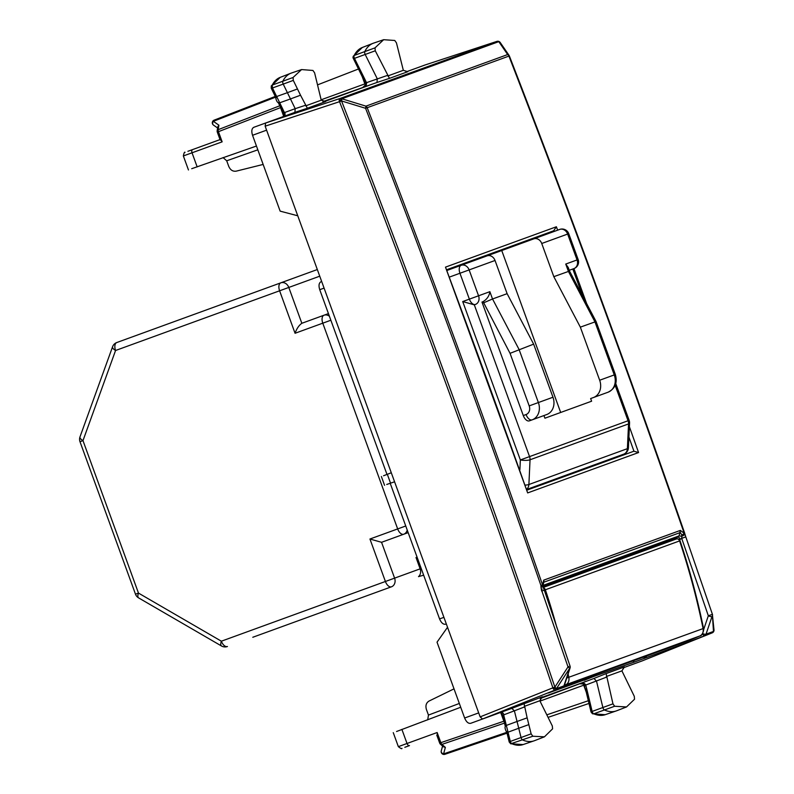 <?xml version="1.0" encoding="UTF-8"?>
<svg xmlns="http://www.w3.org/2000/svg" width="794" height="794" viewBox="0 0 794 794"><rect width="100%" height="100%" fill="white"/><g stroke="black" fill="none" stroke-linecap="round" stroke-linejoin="round"><path stroke-width="1.19" d="M278.228 102.525L279.706 102.803L282.624 108.788L281.374 108.986L278.317 102.714M275.637 97.215L271.25 88.223L271.29 85.881L272.233 85.087L272.481 87.965L283.22 84.104A2.829 1.548 -110 0 1 282.952 80.958A42.38 23.294 -110 0 1 291.011 73.177A42.38 23.294 -110 0 1 291.517 72.998L301.571 69.574L293.055 77.494L293.294 80.392L297.472 88.958L287.398 92.67L290.455 98.942L279.716 102.793L272.481 87.965L271.627 87.906M276.332 97.553L276.649 96.531L287.398 92.67L283.22 84.104L293.294 80.392M283.319 112.43L284.431 112.589L282.624 108.788M305.442 105.294L295.199 108.669L290.455 98.942L300.529 95.22L307.377 108.242L294.911 112.351L295.199 108.669L284.431 112.589C285.81 114.177 285.096 115.626 282.277 116.946C284.361 116.49 284.649 115.09 283.16 112.738L281.384 108.986M280.342 106.853L280.679 107.557M271.26 85.951L280.242 77.355A42.132 23.165 70 0 0 272.233 85.087L293.055 77.494M256.452 146.036L191.711 168.705M220.464 139.446L222.151 141.838L218.459 131.695A2.829 1.598 -111.2 0 1 218.191 129.67L217.159 130.782M220.027 139.605L187.89 151.297L220.027 139.605M213.507 125.124A2.829 2.829 0 0 1 214.092 120.172L275.26 96.431L214.112 120.162A2.829 1.598 68.8 0 0 214.092 120.172A2.829 1.598 68.8 0 0 213.348 121.323A2.829 2.303 124.9 0 0 213.507 125.124L217.596 127.973M220.196 140.062L217.308 132.112A2.829 2.829 0 0 1 217.169 130.712L217.755 126.921L218.886 125.174L218.191 129.67L279.806 105.761M301.571 69.574L312.945 70.458L314.613 72.869L321.242 100.193L325.679 101.572M325.729 101.563L307.377 108.242M407.818 71.678L389.457 78.368L375.274 50.786L375.006 47.868L383.651 39.7L394.767 40.474L396.444 42.856L403.332 70.309L407.759 71.698M322.92 101.642L377.001 82.467L377.269 78.765L365.2 54.508A2.829 1.548 70 0 1 364.903 51.332A42.38 23.294 70 0 1 373.091 43.303A42.38 23.294 70 0 1 373.597 43.124L383.651 39.7M369.081 85.355L323.863 101.811M447.528 627.28L437.028 642.167L464.629 718.014C466.316 721.964 468.341 723.731 470.693 723.314L482.563 718.997L480.142 716.873L297.76 215.789L280.143 211.135L252.542 135.288C251.291 131.179 251.698 128.519 253.772 127.318L294.911 112.351M263.151 164.437L236.175 171.157C232.85 171.633 230.369 170.045 228.741 166.373L226.707 160.785L223.064 157.599M365.369 82.487L366.5 82.675L366.352 84.988L363.096 87.459M365.141 85.613A2.829 1.598 70 0 0 364.863 83.886L362.302 76.859M632.758 661.005L634.585 661.978L593.584 676.538A2.829 1.757 68.1 0 0 593.614 676.528A2.829 1.757 68.1 0 0 593.704 676.488M624.461 666.92L606.11 673.6L612.968 703.841L614.635 706.253L626.516 706.958L634.535 699.216L634.287 696.318L621.91 670.861L624.412 666.94M540.168 698.541L593.922 678.463L596.512 681.133L602.864 707.474A2.829 1.548 -110 0 0 604.671 710.094A42.38 23.294 -110 0 0 616.104 710.977A42.38 23.294 -110 0 0 616.61 710.799L626.516 706.958M437.395 735.442L437.147 732.525L407.024 743.482A2.829 1.598 70 0 0 409.496 745.596L404.811 747.303M586.002 681.351L540.783 697.807M480.142 716.873L552.842 687.852A2.829 1.489 68.2 0 0 555.264 689.976L482.563 718.997L511.842 708.347L514.423 710.977L517.043 721.478L527.147 717.845L531.136 733.855L532.814 736.236L544.436 736.832L552.584 728.842L552.306 725.924L539.821 700.735L542.332 696.824M542.381 696.795L511.842 708.347M527.147 717.845L524.02 703.474M445.603 624.223L445.623 624.213C443.27 624.62 441.246 622.853 439.558 618.903L390.221 483.338M320.955 281.751L320.974 281.741C318.91 282.942 318.493 285.602 319.744 289.711L386.966 474.385M366.352 84.988L365.746 85.206M396.553 731.512L460.719 707.256M585.009 685.927L585.565 684.517L584.146 683.386L580.067 683.574M539.97 701.112L583.719 685.192A2.829 1.598 70 0 0 582.826 683.684M505.321 726.391L502.582 715.602C501.818 712.496 500.686 711.613 499.198 712.943C502.205 712.139 503.684 712.794 503.654 714.898L502.9 715.731M504.2 721.915L504.011 721.17M353.211 56.334L354.184 55.461A2.581 1.419 70 0 0 354.452 58.359L375.274 50.786M353.588 58.26L354.452 58.359L364.823 79.211L363.573 79.4L352.963 57.704L353.241 56.265L362.332 47.481A42.132 23.165 70 0 0 354.184 55.461L375.006 47.868M454.019 688.855L429.048 701.052C426.189 702.819 425.316 705.628 426.418 709.489L428.452 715.076L427.708 719.86M583.55 683.604L584.146 683.386M442.566 746.072L441.266 750.886A2.829 2.303 15.1 0 0 443.588 753.893L445.355 747.382L441.93 744.395L504.498 723.106M437.147 732.525L440.839 742.668L439.678 743.085A2.829 2.829 0 0 0 440.472 744.246L443.37 746.777L445.355 747.382M528.834 724.614L518.73 728.247L521.033 737.497A2.829 1.548 70 0 0 522.849 740.077A42.38 23.294 70 0 0 534.025 740.852A42.38 23.294 70 0 0 534.531 740.673L544.436 736.832M504.15 719.741L504.716 718.967L506.324 725.428L517.043 721.478L518.73 728.247L508.031 732.197L506.334 725.428L505.391 726.173C504.666 727.453 505.143 729.527 506.83 732.386L509.222 742.033L510.76 743.799L532.814 736.236M592.493 713.776L591.054 712.029L585.605 689.45L586.697 688.785L585.744 685.053L606.527 677.133M591.55 712.059L592.145 711.424L586.697 688.785M592.572 713.816L593.803 713.816A2.581 1.419 -110 0 1 592.145 711.424L612.968 703.841M509.708 742.033L510.324 741.437A2.581 1.419 70 0 0 511.981 743.809A42.132 23.165 70 0 0 523.097 744.574L534.025 740.852M506.8 732.326L443.588 753.893A2.829 1.598 -108.8 0 0 444.898 754.3L507.009 733.17L444.918 754.29A2.829 1.598 -108.8 0 1 444.898 754.3A2.829 2.829 0 0 1 441.266 750.886M507.118 731.611L508.011 732.197L510.324 741.437L531.136 733.855M510.681 743.77L523.097 744.574M300.529 95.22L297.472 88.958M445.484 267.131A11655.632 9736.941 70 0 1 527.663 492.915L445.484 267.131L556.386 226.766L553.706 230.776L446.943 269.722M405.952 71.936L425.058 64.979L496.925 41.387A2.829 2.362 70 0 1 498.771 41.645A2.829 1.112 -57.9 0 1 499.327 41.665A2.829 1.112 -57.9 0 1 499.357 41.685A2.829 1.112 -57.9 0 1 499.575 41.933M297.76 215.789L265.146 126.186L265.643 123.001L339.991 98.506A2.829 1.489 71.8 0 0 339.495 101.692L341.539 100.947L341.896 98.803A2.829 1.022 121.1 0 0 339.554 101.721A11634.939 9883.722 -110 0 1 552.862 687.793A2.829 1.022 18.9 0 0 556.534 688.517L569.665 668.31L563.929 685.887A2.829 2.362 70 0 1 562.678 687.276A2.829 1.598 68.2 0 0 562.698 687.267A2.829 1.598 68.2 0 0 562.767 687.237M622.873 667.933L641.989 660.975L712.198 632.858A2.829 1.618 68.2 0 0 712.228 632.848A2.829 1.618 68.2 0 0 712.297 632.808M527.147 490.067L633.91 451.21L638.565 452.55A11655.632 9736.941 70 0 0 629.394 426.735M509.321 55.977L509.361 55.947A2.829 2.829 0 0 0 509.053 55.372L507.664 54.558L365.935 106.148L365.577 108.292L341.539 100.947A11636.933 9885.419 -110 0 1 554.887 687.108L552.842 687.852A2.829 1.022 18.9 0 0 556.515 688.577L554.887 687.108L568.008 666.9L569.665 668.31A2.829 1.102 18.1 0 0 570.072 667.943A2.829 2.829 0 0 0 570.062 666.156L543.156 586.845L668.627 541.23M642.038 660.955L712.228 632.848A2.829 2.362 -110 0 0 713.449 631.458L713.826 629.255M425.088 64.969L496.945 41.377A2.829 1.618 -108.2 0 1 496.945 41.377A2.829 1.618 -108.2 0 1 497.024 41.357M500.478 43.094L498.771 41.645L341.837 98.764L365.935 106.148A2.829 2.362 -110 0 1 367.185 107.686L367.185 107.686C428.581 265.662 487.04 424.73 542.55 584.89L542.699 585.823M714.005 629.89L712.377 614.348L713.469 631.399A2.829 1.112 17.9 0 0 713.885 631.031A2.829 2.829 0 0 0 714.005 629.89L713.995 629.731M543.136 586.468L667.804 541.518M685.063 534.531L685.788 536.893L681.699 538.342L681.828 536.278L685.053 534.531L684.626 533.161L681.838 535.176L681.828 536.278L679.069 535.89L677.798 537.191L543.136 586.21M679.386 539.642L680.23 539.315A2.829 1.509 68.8 0 0 677.798 537.191L666.98 541.389M568.891 666.523L568.008 666.9L541.349 589.466L540.952 586.816L542.52 586.984M543.036 584.106L543.741 582.24A2.829 2.362 70 0 0 543.741 580.136L542.55 584.89L540.932 585.456L540.952 586.816M684.23 533.32C628.64 373.2 570.201 214.122 508.914 56.096L365.577 108.292C426.974 266.258 485.422 425.316 540.932 585.456L543.136 585.724A2.829 2.829 0 0 0 543.116 585.297L543.741 582.24L680.379 532.506L681.838 535.176A2.829 0.883 148.7 0 0 684.23 533.32L680.379 530.402L679.069 535.89L543.126 585.367M680.23 539.315L681.699 538.342L708.327 615.767A2.829 1.042 -161.3 0 0 712.019 616.491L706.035 634.158A2.829 1.042 -161.3 0 1 702.63 633.582M541.349 589.466L542.223 589.098M564.336 685.52A2.829 1.102 -161.9 0 1 563.929 685.887L556.515 688.577A2.829 2.362 70 0 1 555.264 689.976L562.678 687.276A2.829 2.829 0 0 0 564.336 685.52L570.072 667.943M690.413 639.964L690.224 641.363L712.198 632.858A2.829 2.829 0 0 0 713.866 631.091A2.829 1.112 17.9 0 0 713.866 631.061L713.885 631.031A2.829 1.112 17.9 0 0 713.875 630.724M383.562 475.755L391.293 472.767M386.738 484.469L394.578 481.799M676.716 538.888A2.829 1.548 73.8 0 0 676.577 538.918A2.829 1.548 73.8 0 0 676.528 538.928L543.195 587.461M541.439 589.744A2.829 1.548 73.8 0 0 541.657 591.024L545.369 589.773A2.829 2.362 -110 0 0 543.215 587.749M668.568 541.24L676.577 538.918A2.829 2.829 0 0 1 680.051 540.734L679.614 540.913A2.829 2.362 -110 0 0 676.528 538.928L668.518 541.26M689.589 640.311L564.137 685.976M459.607 265.861L458.813 265.394M608.006 392.236A14.123 11.801 -110 0 0 614.258 374.927L615.36 374.53C617.623 382.758 615.171 388.663 608.006 392.236L590.637 398.558L591.609 401.208L544.912 418.21L560.673 412.473L501.739 250.527L455.041 267.528M423.649 575.174L418.507 576.633A7.067 5.895 -110 0 0 420.135 568.851L416.016 557.537L417.088 557.15M416.016 557.537L417.108 557.219M324.289 611.251L391.472 586.796A7.067 5.895 -110 0 0 394.598 578.141L381.557 542.302L369.944 539.017L397.665 528.923A7.067 3.881 70 0 0 403.729 534.233A7.067 5.895 -110 0 0 407.203 529.985M252.79 637.274L391.472 586.796A7.067 3.881 70 0 1 385.408 581.486L420.135 568.851M317.322 269.543L116.797 342.532A7.067 3.881 70 0 0 115.567 350.491L82.983 440.63A7.067 2.749 -160.1 0 1 79.986 436.899A7.067 7.067 0 0 0 79.995 441.722L82.983 440.63L138.474 593.088L135.486 594.18A7.067 7.067 0 0 0 138.583 597.872A7.067 2.749 -59.9 0 1 138.474 593.088L221.377 641.195A7.067 2.749 120.1 0 0 221.476 645.979A7.067 7.067 0 0 0 227.441 646.505A7.067 3.881 -110 0 1 221.377 641.195L385.408 581.486L369.944 539.017M328.438 313.6L324.021 315.208L328.438 313.6M544.912 418.21L543.95 415.55L529.35 420.86A7.067 3.881 -110 0 1 523.286 415.56L481.978 302.067L483.089 301.66L510.056 353.33L529.191 405.893A7.067 5.895 70 0 1 526.065 414.547A7.067 3.881 70 0 0 532.129 419.857L546.719 414.547A14.123 11.801 -110 0 0 552.971 397.238L533.647 344.139L507.118 293.671L495.039 260.482A7.067 5.895 -110 0 0 487.079 255.867M568.246 267.528L565.745 264.055L577.059 259.946L567.641 234.061L568.732 233.664A7.067 7.067 0 0 0 559.671 229.436A7.067 5.895 -110 0 1 567.641 234.061L541.736 243.49A7.067 5.895 -110 0 0 533.776 238.865L501.739 250.527M593.416 397.546A14.123 11.801 -110 0 0 599.669 380.237L580.345 327.148L553.815 276.669L541.736 243.49M526.799 489.104A7.067 5.895 -110 0 0 528.893 484.519L627.389 448.67A7.067 1.737 2.7 0 0 628.411 447.836L629.563 423.093A7.067 1.737 -177.3 0 1 628.54 423.927L627.389 448.67A7.067 5.895 -110 0 1 623.766 454.148L526.908 489.402M559.671 229.436L533.776 238.865M319.744 276.183L288.798 287.448L301.839 323.287C298.941 325.342 296.678 328.676 295.06 333.272L330.86 320.24M568.167 267.31L569.526 271.052L553.815 276.669M569.526 271.052L596.066 321.52L580.345 327.148M605.236 393.248L590.637 398.558M481.978 302.067L483.089 301.66C487.03 299.219 489.293 295.894 489.868 291.676L478.554 295.795L469.135 269.91A7.067 5.895 -110 0 0 461.175 265.295L447.191 270.377M573.923 268.6L569.258 270.297L573.923 268.6A7.067 7.067 0 0 0 578.151 259.549L577.059 259.946A7.067 5.895 70 0 1 573.923 268.6L586.667 303.655M552.971 397.238L538.382 402.548A14.123 11.801 -110 0 1 532.129 419.857L529.35 420.86M533.647 344.139L510.056 353.33M507.118 293.671L492.528 298.981L519.058 349.449L538.382 402.548L529.191 405.893M483.526 302.861L492.528 298.981L489.868 291.676M525.38 485.094A7.067 1.737 -177.3 0 0 528.893 484.519L530.045 459.776A7.067 5.895 -110 0 0 529.548 456.6L474.316 304.856L462.713 301.561L469.363 299.139L459.944 273.255L449.662 276.997M381.557 542.302L408.156 532.625M301.839 323.287L324.021 315.208A7.067 3.881 70 0 0 322.781 323.178L397.665 528.923L405.744 525.985M217.308 132.112L280.54 107.607L283.686 116.252M197.17 166.909L192.039 152.795L222.151 141.838M218.886 125.174L213.348 121.323L275.607 97.156C276.173 100.431 277.136 102.317 278.515 102.833M188.456 169.956L183.354 155.952L192.039 152.795A2.829 1.598 -110 0 1 192.565 149.6L192.565 149.6M305.68 105.86L321.242 100.193M387.76 75.976L403.332 70.309M387.512 75.39L366.5 82.675L364.823 79.211M389.457 78.368L377.001 82.467M226.707 160.785L257.832 149.828M321.113 99.806L365.558 83.628L365.508 84.928L362.392 87.767M634.585 661.978L690.224 641.363M643.616 657.045A2.829 1.34 68.3 0 0 645.085 657.799A2.829 2.362 70 0 0 646.435 656.023M606.338 676.518L621.91 670.861M606.11 673.6L593.922 678.463M524.258 706.402L539.821 700.735M524.437 706.978L503.654 714.898L504.716 718.967M366.709 83.211L365.786 83.549M317.511 84.889L358.402 69.018M401.893 729.378L407.024 743.482L398.35 746.648C400.772 748.563 401.982 749.129 401.972 748.335M440.472 744.246A2.829 1.667 -48.8 0 0 441.93 744.395A2.829 1.598 71.2 0 1 440.839 742.668L503.872 721.22L500.726 712.565M594.934 674.771A2.829 2.362 70 0 1 593.584 676.538L548.446 692.973M319.744 289.711L324.071 288.083M443.915 617.365L439.558 618.903M428.452 715.076L459.339 703.464M614.635 706.253L593.803 713.816A42.132 23.165 70 0 0 605.177 714.699L592.542 713.796M584.642 684.855L585.565 684.517M586.27 692.209L583.719 685.192M546.798 714.848L588.324 700.725M548.059 717.369L588.979 703.454M466.644 262.546L466.872 263.221M252.542 135.288L266.595 130.166M464.629 718.014L478.693 712.893M553.984 231.511A11652.813 9734.579 70 0 0 553.706 230.776L446.913 269.642M628.908 437.047A11652.813 9734.579 70 0 1 633.93 451.2M556.386 226.766A11655.632 9736.941 70 0 1 557.656 230.171M527.663 492.915L638.565 452.55M265.146 126.186L339.495 101.692A2.829 1.022 121.1 0 1 341.837 98.764A2.829 2.362 70 0 0 339.991 98.506L496.925 41.387A2.829 2.829 0 0 1 499.327 41.665L499.386 41.705A2.829 1.112 -57.9 0 0 498.831 41.685L507.664 54.558A2.829 2.362 70 0 1 508.914 56.096L509.361 55.947C570.638 213.963 629.076 373.031 684.666 533.151A2.829 2.829 0 0 1 684.726 533.34M702.501 633.791A2.829 1.509 -111.8 0 0 704.784 635.547A2.829 2.362 70 0 0 706.035 634.158L713.449 631.458A2.829 1.112 17.9 0 0 713.866 631.091M543.741 580.136L680.379 530.402M712.377 614.348L708.327 615.767L703.653 629.563M390.569 483.209L387.313 474.256M566.797 677.997L703.087 628.59A635.657 531.017 70 0 0 679.614 540.913L545.369 589.773A635.657 531.017 70 0 1 557.011 628.074M564.613 684.666A2.829 1.548 67 0 0 565.616 684.815L699.861 635.954A7.067 5.895 70 0 0 703.087 628.59L703.504 628.352C704.447 627.528 702.819 636.163 699.901 635.934A2.829 1.548 67 0 0 699.961 635.915M689.51 640.341L699.861 635.954A2.829 1.548 67 0 0 699.901 635.934L689.559 640.331M568.117 673.947A635.657 531.017 70 0 1 568.841 677.451A7.067 5.895 70 0 1 565.616 684.815L564.395 685.331M116.797 342.532A7.067 7.067 0 0 0 112.569 346.77A7.067 2.749 19.9 0 0 115.567 350.491L279.607 290.793A7.067 3.881 -110 0 1 280.838 282.823A7.067 5.895 -110 0 1 288.798 287.448L279.607 290.793L295.06 333.272M519.901 469.691L520.358 459.944A7.067 1.737 2.7 0 0 530.045 459.776L628.54 423.927A7.067 5.895 -110 0 0 628.054 420.751L520.358 459.944L462.713 301.561M615.161 385.348L628.054 420.751L629.146 420.354A7.067 7.067 0 0 1 629.563 423.093M495.039 260.482L459.944 273.255A7.067 3.881 70 0 1 461.175 265.295M565.745 264.055L568.405 271.359L594.934 321.828L614.258 374.927L599.669 380.237M572.821 268.997L582.647 296.003M526.065 414.547L523.286 415.56M469.363 299.139L478.554 295.795A7.067 5.895 70 0 1 475.427 304.449A7.067 3.881 70 0 1 469.363 299.139M324.021 315.208A7.067 5.895 70 0 1 329.401 316.24M280.242 77.355L291.011 73.177M183.354 155.952C183.98 152.924 184.545 151.723 185.042 152.339M584.265 680.289L593.614 676.528A2.829 2.829 0 0 0 595.292 674.642M363.573 79.4L365.558 83.628M362.332 47.481L373.091 43.303M398.35 746.648L393.258 732.644M585.605 689.45L583.55 683.971L579.322 683.793M436.789 735.135L439.678 743.085M605.177 714.699L616.104 710.977M509.053 55.372L500.21 42.499A2.829 2.829 0 0 0 499.386 41.705M712.565 614.983A2.829 2.829 0 0 0 712.426 614.348L685.788 536.893M543.136 585.724L543.156 586.845M384.564 485.313L381.368 476.509M680.051 540.734C689.639 569.536 697.46 598.745 703.504 628.352M112.569 346.77L79.986 436.899M79.995 441.722L135.486 594.18M138.583 597.872L221.476 645.979M623.766 454.148A7.067 7.067 0 0 0 628.411 447.836M615.36 374.53L596.066 321.52M568.732 233.664L578.151 259.549M615.767 383.611L629.146 420.354"/></g></svg>
